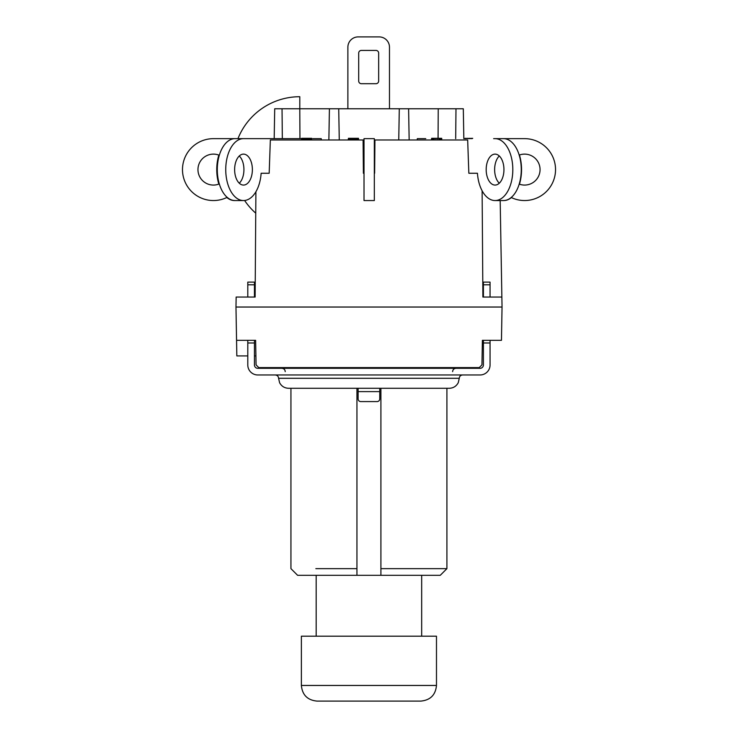 <?xml version="1.0" encoding="UTF-8"?>
<svg xmlns="http://www.w3.org/2000/svg" width="738" height="738" viewBox="0 0 738 738"><rect width="100%" height="100%" fill="white"/><g stroke="black" fill="none" stroke-linecap="round" stroke-linejoin="round"><path stroke-width="1.11" d="M495.069 200.552L503.519 200.552A30.95 17.749 90 0 0 521.268 169.602A30.95 17.749 90 0 0 503.519 138.652L495.069 138.652A30.95 17.749 90 0 1 512.818 169.602A30.95 17.749 90 0 1 495.069 200.552A30.95 17.749 90 0 1 477.44 173.255L468.842 173.255L477.44 173.255L468.842 173.255L467.671 139.98L374.932 139.98L374.332 173.255M243.503 138.652L301.408 138.652L243.503 138.652A30.95 17.749 90 0 0 225.745 169.602A30.95 17.749 90 0 0 243.503 200.552A30.95 17.749 90 0 0 261.132 173.255L269.176 173.255L270.348 139.98L364.019 139.98M374.332 139.98L374.932 139.98L374.636 173.255M500.18 200.552L501.868 297.054L482.892 297.054L482.117 190.764M491.729 297.054L501.868 297.054L502.043 307.036L235.976 307.036L236.151 297.054L255.127 297.054L255.901 191.742M482.384 340.319L481.951 364.895L482.384 340.319L501.462 340.319L502.043 307.036M246.298 340.319L236.557 340.319L255.634 340.319L256.068 364.895L258.78 367.607L479.239 367.607L481.951 364.895M247.793 355.919L236.833 355.919L235.976 307.036M501.462 340.319L491.729 340.319M254.444 355.919L255.911 355.919L256.068 364.895M493.639 138.652L524.589 138.652A30.95 30.95 0 0 1 554.764 176.465A30.95 30.95 0 0 1 511.194 197.498M519.201 184.103A15.47 15.47 0 0 0 540.059 169.602A15.47 15.47 0 0 0 519.201 155.091M261.132 173.255L269.176 173.255L261.132 173.255M363.382 173.255L363.096 139.98L363.382 173.255L364.019 173.255M312.801 138.652L321.251 138.652L321.251 139.98M235.053 138.652A30.95 17.749 90 0 0 217.295 169.602A30.95 17.749 90 0 0 235.053 200.552L234.499 200.552A30.95 17.749 -90 0 0 234.776 200.542M239.278 183.208A15.47 8.874 90 0 0 243.927 169.602A15.47 8.874 90 0 0 239.278 155.986M246.298 297.054L236.151 297.054M218.826 155.091A30.95 17.749 -90 0 0 218.826 184.103M226.824 197.498A30.95 17.749 -90 0 0 234.499 200.552M255.911 355.919L255.634 340.319M254.444 284.785L247.793 284.785L247.793 282.119L254.444 282.119L254.444 297.054M247.793 284.785L247.793 297.054M490.06 340.319L490.06 364.987A9.981 9.981 0 0 1 480.078 374.969L257.774 374.969A9.981 9.981 0 0 1 247.793 364.987L247.793 340.319M483.408 340.319L483.408 364.987A3.33 3.33 0 0 1 480.078 368.317L257.774 368.317A3.33 3.33 0 0 1 254.444 364.987L254.444 342.976L247.793 342.976M254.444 340.319L254.444 342.976M278.577 378.299L459.276 378.299L458.261 382.69C456.333 386.26 453.344 388.123 449.294 388.28L288.558 388.28C284.508 388.123 281.519 386.26 279.591 382.69L278.577 378.299C278.401 376.297 277.285 375.181 275.246 374.969M358.114 388.28L358.114 398.926A2.666 2.666 0 0 0 360.771 401.592L377.081 401.592A2.666 2.666 0 0 0 379.747 398.926L379.747 388.28L380.909 388.28L380.909 568.647L446.914 568.647L380.909 568.647L380.909 575.308L440.263 575.308L380.909 575.308L380.909 388.28M315.846 568.647L356.943 568.647L356.943 575.308L297.599 575.308L380.909 575.308M356.943 388.28L356.943 575.308M483.408 297.054L483.408 282.119L490.06 282.119L490.06 297.054M380.679 367.607L380.679 368.317M356.998 367.607L356.998 368.317M301.372 685.464L436.481 685.464L436.481 636.202L301.372 636.202L301.372 685.464C302.294 694.956 307.515 700.168 317.008 701.1L368.926 701.1L317.008 701.1M436.481 685.464C435.558 694.956 430.346 700.168 420.844 701.1L368.926 701.1M244.379 138.652L213.43 138.652A30.95 30.95 0 0 0 183.301 176.65A30.95 30.95 0 0 0 227.175 197.332M219.315 183.91A15.47 15.47 0 0 1 197.959 169.602A15.47 15.47 0 0 1 219.315 155.284M252.378 169.602A15.47 8.874 90 0 0 243.503 154.122A15.47 8.874 90 0 0 234.629 169.602A15.47 8.874 90 0 0 243.503 185.072A15.47 8.874 90 0 0 252.378 169.602M299.794 108.763L299.794 96.715A66.558 66.558 0 0 0 237.959 138.652A66.558 66.558 0 0 1 299.794 96.715M389.479 108.763L389.479 47.214A10.314 10.314 0 0 0 379.157 36.9L358.198 36.9A10.314 10.314 0 0 0 347.875 47.214L347.875 108.763M361.352 50.424L376.002 50.424A2.666 2.666 0 0 1 378.659 53.081L378.659 81.032A2.666 2.666 0 0 1 376.002 83.698L361.352 83.698A2.666 2.666 0 0 1 358.696 81.032L358.696 53.081A2.666 2.666 0 0 1 361.352 50.424M274.185 138.652L274.711 108.763L463.307 108.763L463.833 138.652M339.268 139.98L338.724 108.763M328.871 139.98L329.416 108.763M299.951 138.652L299.785 108.763M438.077 138.32L438.234 108.763M409.156 139.98L408.612 108.763M398.751 139.98L399.295 108.763M374.332 138.652L374.332 200.552L364.019 200.552L364.019 138.652L374.332 138.652M425.761 138.652L417.311 138.652L417.311 139.98M499.294 183.208A15.47 8.874 90 0 1 494.635 169.602A15.47 8.874 90 0 1 499.294 155.986M486.185 169.602A15.47 8.874 90 0 1 495.069 154.122A15.47 8.874 90 0 1 503.943 169.602A15.47 8.874 90 0 1 495.069 185.072A15.47 8.874 90 0 1 486.185 169.602M503.519 138.652L495.069 138.652M302.506 139.98L302.506 138.32L311.731 138.32L311.731 139.98M303.17 139.98L303.17 138.32M302.073 139.98L302.506 138.32M301.63 139.98L302.073 138.32M301.408 139.98L301.63 138.32M311.51 139.98L311.51 138.32M311.067 139.98L311.067 138.32M310.191 139.98L310.191 138.32M309.314 139.98L309.314 138.32M308.871 139.98L308.871 138.32M307.995 139.98L307.995 138.32M307.34 139.98L307.34 138.32M306.685 139.98L306.685 138.32M306.242 139.98L306.242 138.32M305.587 139.98L305.587 138.32M304.702 139.98L304.702 138.32M303.825 139.98L303.825 138.32M353.262 139.98L353.262 138.32L358.53 138.32L358.53 139.98M353.917 139.98L353.917 138.32M352.164 139.98L352.164 138.32L353.262 138.32M351.067 139.98L351.067 138.32L352.164 138.32M349.969 139.98L349.969 138.32L351.067 138.32M349.092 139.98L349.092 138.32L349.969 138.32M348.428 139.98L348.428 138.32L349.092 138.32M348.207 139.98L348.428 138.32M358.308 139.98L358.308 138.32M357.653 139.98L357.653 138.32M356.768 139.98L356.768 138.32M356.113 139.98L356.113 138.32M355.458 139.98L355.458 138.32M354.793 139.98L354.793 138.32M354.572 139.98L354.572 138.32M441.721 139.98L441.721 138.32L441.509 139.98M440.844 139.98L440.844 138.32L441.509 138.32M439.968 139.98L439.968 138.32L440.844 138.32M438.87 139.98L438.87 138.32L439.968 138.32M437.33 139.98L437.33 138.32L438.87 138.32M435.798 139.98L435.798 138.32L437.33 138.32M434.258 139.98L434.258 138.32L435.798 138.32M433.16 139.98L433.16 138.32L434.258 138.32M432.284 139.98L432.284 138.32L433.16 138.32M431.629 139.98L431.629 138.32L432.284 138.32M431.407 139.98L431.629 138.32M472.043 138.652L472.707 138.32M471.388 138.652L472.043 138.32M470.291 138.652L471.388 138.32M469.626 138.652L470.291 138.32M468.75 138.652L469.626 138.32M468.095 138.652L468.75 138.32M466.997 138.652L467.652 138.32M465.899 138.652L466.997 138.32M465.244 138.652L465.899 138.32M464.147 138.652L465.244 138.32M519.441 155.008A30.95 17.749 -90 0 1 519.441 184.196M511.369 197.581A30.95 17.749 -90 0 1 503.786 200.552A30.95 17.749 -90 0 1 503.648 200.542M358.114 391.61L379.747 391.61M483.408 284.785L490.06 284.785M483.408 342.976L490.06 342.976M282.331 138.652L282.036 108.763M455.687 138.652L455.983 108.763M459.276 378.299C459.46 376.297 460.567 375.181 462.606 374.969M290.938 388.28L290.938 568.647L297.599 575.308M446.914 388.28L446.914 568.647L440.263 575.308M452.625 371.638C452.8 369.637 453.907 368.53 455.955 368.317M285.228 371.638C285.053 369.637 283.945 368.53 281.907 368.317M302.534 367.607L302.534 368.317M435.319 367.607L435.319 368.317M316.178 575.308L316.178 636.202M421.675 575.308L421.675 636.202M235.053 200.552L243.503 200.552M244.61 200.487A66.558 66.558 0 0 0 255.745 213.171A66.558 66.558 0 0 1 244.61 200.487"/></g></svg>
